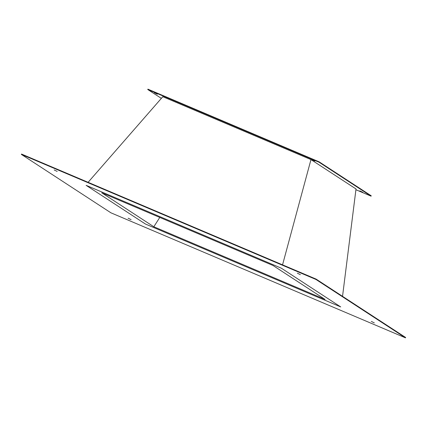 <?xml version="1.0" encoding="UTF-8"?>
<svg xmlns="http://www.w3.org/2000/svg" width="427" height="427" viewBox="0 0 427 427"><rect width="100%" height="100%" fill="white"/><g stroke="black" fill="none" stroke-linecap="round" stroke-linejoin="round"><path stroke-width="0.64" d="M153.816 226.758L325.091 299.455L273.024 265.498L101.754 192.801L153.816 226.758L159.783 217.434M281.372 268.209L86.121 185.334L145.474 224.042L340.725 306.922L281.372 268.209L86.121 185.334L145.474 224.042L340.725 306.922L281.372 268.209M297.379 273.195L300.384 274.673L297.379 273.195M54.176 169.962L57.175 171.435L54.176 169.962M128.105 218.181L131.11 219.654L128.105 218.181M371.314 321.414L374.319 322.892L371.314 321.414M362.822 192.337L359.817 190.858L362.822 192.337M314.923 161.096L311.918 159.618L314.923 161.096M157.349 94.212L154.35 92.734L157.349 94.212M405.49 337.853L405.65 337.495L316.097 279.093L21.51 154.046L21.35 154.403L110.903 212.806L405.49 337.853L315.937 279.45L21.35 154.403M355.915 189.727L371.079 196.164L371.239 195.806L319.172 161.849L147.902 89.147L147.742 89.505L161.342 98.375M88.101 182.313L162.81 96.699L310.973 159.591L356.011 188.969L342.539 296.333M315.937 279.45L316.097 279.093M371.079 196.164L319.017 162.207L147.742 89.505M319.017 162.207L319.172 161.849M310.973 159.591L282.546 264.847"/></g></svg>
